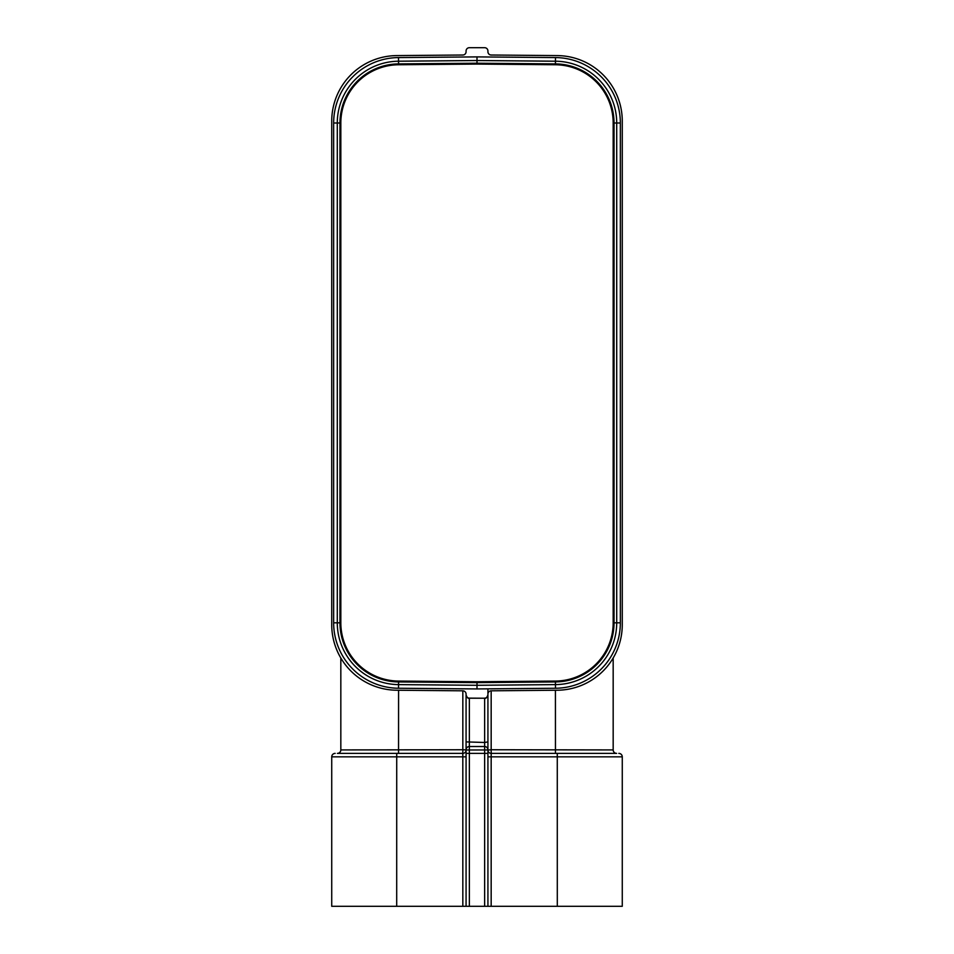 <?xml version="1.0" encoding="UTF-8"?>
<svg xmlns="http://www.w3.org/2000/svg" width="954" height="954" viewBox="0 0 954 954"><rect width="100%" height="100%" fill="white"/><g stroke="black" fill="none" stroke-linecap="round" stroke-linejoin="round"><path stroke-width="1.43" d="M462.833 690.815L462.833 749.749L466.077 749.916L466.077 741.902L466.077 906.3L469.356 906.3L469.356 698.125A3.279 3.279 0 0 1 466.077 694.846L466.077 694.095A3.279 3.279 0 0 0 462.833 690.815L396.697 690.231A65.54 65.54 0 0 1 331.73 624.703L331.73 121.122A65.54 65.54 0 0 1 396.697 55.594L462.833 55.01A3.279 3.279 0 0 0 466.077 51.731L466.077 50.979A3.279 3.279 0 0 1 469.356 47.7L484.644 47.7A3.279 3.279 0 0 1 487.923 50.979L487.923 51.731A3.279 3.279 0 0 0 491.167 55.01L557.303 55.594A65.54 65.54 0 0 1 622.27 121.122L622.27 624.703A65.54 65.54 0 0 1 557.303 690.231L491.167 690.815L491.167 749.749L487.923 750.106A3.279 3.279 0 0 0 488.877 752.42A3.279 3.279 0 0 1 487.923 750.106M466.077 753.386L484.644 753.386L484.644 746.541L469.356 746.541A3.279 3.256 180 0 0 466.077 749.796L466.077 749.796A3.279 3.256 180 0 1 469.356 746.517L484.644 746.517A3.279 3.256 -0 0 1 487.923 749.772L487.923 906.3L484.644 906.3L484.644 753.386L487.923 753.386M396.721 753.386L462.797 753.386L462.833 749.749L340.828 749.927A3.458 3.458 0 0 1 337.37 753.386L398.545 753.386L396.721 753.386L396.697 906.3L466.077 906.3M484.644 698.125A3.279 3.279 0 0 0 487.923 694.846L487.923 694.941A3.279 3.267 0 0 1 484.644 698.221L469.356 698.125M487.923 741.902L487.923 688.836L487.923 741.902L484.644 742.474L484.644 698.221C485.777 698.781 486.874 697.684 487.923 694.953M466.077 694.619L466.077 741.902L484.644 742.474L484.644 746.541A3.279 3.256 -0 0 1 487.923 749.796L487.923 694.095A3.279 3.279 0 0 1 491.167 690.815M557.279 753.386L491.203 753.386L557.279 753.386L491.203 753.386L491.167 749.749L613.172 749.927A3.458 3.458 0 0 0 616.63 753.386L557.279 753.386L557.303 906.3L487.923 906.3M491.191 753.159L491.203 753.386A3.279 3.279 0 0 1 488.877 752.42A3.279 3.279 0 0 0 491.203 753.386L491.167 756.844L487.923 756.844M487.923 749.975L466.077 749.987M487.923 694.619L487.923 688.836M487.923 694.095L487.923 694.846M477 64.073L477 63.214L555.431 63.894A59.112 59.112 0 0 1 614.03 123.006L614.03 622.819A59.112 59.112 0 0 1 555.431 681.931L477 682.611L477 681.752L555.419 681.073A58.254 58.254 0 0 0 613.172 622.819L613.172 123.006A58.254 58.254 0 0 0 555.419 64.753L477 64.073L398.581 64.753A58.254 58.254 0 0 0 340.828 123.006L340.828 622.819A58.254 58.254 0 0 0 398.581 681.073L477 681.752M398.581 64.753L398.569 63.894L477 63.214L477 56.894L555.49 57.574L555.455 61.211L477 60.531L398.545 61.211L398.569 63.894A59.112 59.112 0 0 0 339.97 123.006L339.97 622.819A59.112 59.112 0 0 0 398.569 681.931L477 682.611L477 688.931L555.49 688.251L555.455 684.614A61.795 61.795 0 0 0 616.713 622.819L616.713 123.006A61.795 61.795 0 0 0 555.455 61.211L555.419 64.753M616.63 753.386A3.458 3.458 0 0 1 613.172 749.927L613.172 658.021M618.812 753.386A3.458 3.458 0 0 1 622.27 756.844L622.27 906.3L557.303 906.3M466.077 750.106A3.279 3.279 0 0 1 462.797 753.386L398.545 753.386L462.797 753.386A3.279 3.279 0 0 0 466.077 750.106L466.077 749.927M466.077 742.713L466.077 694.846M469.356 906.3L484.644 906.3M337.37 753.386A3.458 3.458 0 0 0 340.828 749.927L340.828 658.021M396.697 906.3L331.73 906.3L331.73 756.844L466.077 756.844M335.188 753.386A3.458 3.458 0 0 0 331.73 756.844A3.458 3.458 0 0 1 335.188 753.386M622.27 756.844L491.167 756.844L491.167 906.3M555.419 690.255L555.455 753.386M477 688.931L398.51 688.251L398.545 684.614L477 685.294L555.455 684.614L555.419 681.073M555.49 688.251A65.432 65.432 0 0 0 620.35 622.819L620.35 123.006L613.172 123.006M620.35 123.006A65.432 65.432 0 0 0 555.49 57.574M620.35 622.819L613.172 622.819M462.809 753.159L462.833 906.3M469.356 698.221A3.279 3.267 180 0 1 466.077 694.953C467.126 697.684 468.223 698.781 469.356 698.221L484.644 698.221L469.356 698.221M398.581 690.255L398.545 753.386M398.51 688.251A65.432 65.432 0 0 1 333.65 622.819L333.65 123.006A65.432 65.432 0 0 1 398.51 57.574L477 56.894M398.51 57.574L398.545 61.211A61.795 61.795 0 0 0 337.287 123.006L333.65 123.006M340.828 123.006L337.287 123.006L337.287 622.819L340.828 622.819M333.65 622.819L337.287 622.819A61.795 61.795 0 0 0 398.545 684.614L398.581 681.073M488.007 52.482L487.923 51.802M465.993 52.482L466.077 51.802"/></g></svg>
